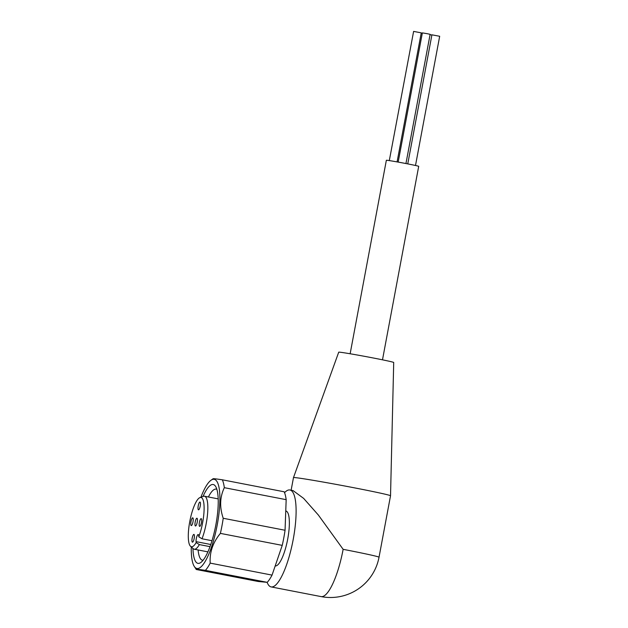 <?xml version="1.0" encoding="UTF-8"?>
<svg xmlns="http://www.w3.org/2000/svg" width="628" height="628" viewBox="0 0 628 628"><rect width="100%" height="100%" fill="white"/><g stroke="black" fill="none" stroke-linecap="round" stroke-linejoin="round"><path stroke-width="0.94" d="M421.215 33.017L422.299 33.221M407.76 163.892L431.915 34.823L439.679 36.275L415.5 165.486M398.176 162.095L422.361 32.884L427.252 33.7L430.125 34.336L405.947 163.539M389.305 160.595L413.616 31.4L421.247 32.852L397.092 161.898M350.141 353.768L386.353 160.273A16.454 0.4 10.6 0 1 386.911 160.273A16.454 0.4 10.6 0 1 404.683 163.304A16.454 0.4 10.6 0 1 418.703 166.326L382.491 359.82M338.72 352.182A27.977 0.675 10.6 0 1 373.377 358.007A27.977 0.675 10.6 0 1 393.709 362.482L390.53 495.767A49.369 1.193 10.6 0 1 390.53 495.775A49.369 1.193 10.6 0 0 354.639 487.885A49.369 1.193 10.6 0 0 293.48 477.61L338.72 352.182M285.756 510.972L285.858 510.988A27.977 7.159 101 0 1 287.695 539.13A27.977 7.159 101 0 1 275.213 565.914L275.197 565.914M203.032 496.458A40.153 10.276 101 0 1 215.616 486.433A40.153 10.276 101 0 1 215.851 524.898A40.153 10.276 101 0 1 200.882 562.452A40.153 10.276 101 0 1 192.953 548.456M216.856 489.338A36.204 9.271 -79 0 0 216.213 489.11A36.204 9.271 -79 0 0 208.394 496.984M210.019 546.65L199.359 544.586L196.132 542.608A25.089 6.421 101 0 1 190.527 546.266A25.089 6.421 101 0 1 189.782 521.507A25.089 6.421 101 0 1 199.955 497.588L203.362 496.332A26.988 6.908 101 0 1 204.461 496.222A26.988 6.908 101 0 1 206.235 523.367A26.988 6.908 101 0 1 202.02 538.785L212.005 540.716M199.359 544.586A26.988 6.908 101 0 1 194.193 549.21A26.988 6.908 101 0 1 193.22 548.699L190.527 546.266M199.955 497.588A25.089 6.421 101 0 1 202.624 522.716A25.089 6.421 101 0 1 198.793 536.807L202.02 538.785M199.406 522.41A3.949 1.013 101 0 1 201.172 518.634A3.949 1.013 101 0 1 201.431 522.606A3.949 1.013 101 0 1 199.665 526.382A3.949 1.013 101 0 1 199.406 522.41M198.22 505.846A3.949 1.013 101 0 1 199.979 502.062A3.949 1.013 101 0 1 200.238 506.035A3.949 1.013 101 0 1 198.479 509.818A3.949 1.013 101 0 1 198.22 505.846M195.19 522.017A3.949 1.013 101 0 1 196.957 518.233A3.949 1.013 101 0 1 197.216 522.206A3.949 1.013 101 0 1 195.457 525.989A3.949 1.013 101 0 1 195.19 522.017M190.983 521.617A3.949 1.013 101 0 1 192.741 517.833A3.949 1.013 101 0 1 193 521.805A3.949 1.013 101 0 1 191.242 525.589A3.949 1.013 101 0 1 190.983 521.617M192.168 538.188A3.949 1.013 101 0 1 193.926 534.404A3.949 1.013 101 0 1 194.193 538.377A3.949 1.013 101 0 1 192.427 542.16A3.949 1.013 101 0 1 192.168 538.188M200.913 497.235A45.42 11.626 101 0 1 210.882 480.349A45.42 11.626 101 0 1 217.202 525.024A45.42 11.626 101 0 1 194.217 566.338A45.42 11.626 101 0 1 191.281 546.949M213.261 478.952C212.162 478.434 215.184 478.724 222.336 479.808A49.369 12.639 101 0 1 224.329 487.681C219.839 497.086 219.47 507.283 223.223 518.273A49.369 12.639 101 0 1 221.959 525.84A49.369 12.639 101 0 1 220.389 533.384C212.876 542.506 209.485 552.42 210.207 563.12A49.369 12.639 101 0 1 205.387 570.357C198.236 569.274 195.214 568.984 196.313 569.502L194.217 566.338M284.547 492.666A49.369 12.639 101 0 1 289.924 489.989A49.369 12.639 101 0 1 293.174 539.64A49.369 12.639 101 0 1 271.139 586.913A49.369 12.639 101 0 1 267.12 582.329M271.139 586.913L321.112 596.6A49.369 12.639 -79 0 0 343.139 549.327L318.333 515.007L303.638 498.389L293.064 490.594L289.924 489.989M222.336 479.808L284.17 491.787A49.369 12.639 101 0 1 286.172 499.668L285.057 530.26A49.369 12.639 101 0 1 282.231 545.371L272.05 575.107A49.369 12.639 101 0 1 267.23 582.337L258.155 581.481L196.313 569.502M224.329 487.681L286.172 499.668M223.223 518.273L285.057 530.26M220.389 533.384L282.231 545.371M210.207 563.12L272.05 575.107M205.387 570.357L267.23 582.337M198.126 549.971A36.204 9.271 -79 0 0 202.436 560.192A36.204 9.271 -79 0 0 203.119 560.223M196.132 542.608L196.062 541.642A4.278 1.099 101 0 1 196.697 536.995A4.278 1.099 101 0 1 198.213 534.546A4.278 1.099 101 0 1 198.723 535.841L198.793 536.807M430.062 34.681L431.883 35.003M321.112 596.6A49.369 49.369 0 0 0 379.029 557.217A49.369 1.193 -169.4 0 0 343.139 549.327M196.062 541.642L210.78 544.5M207.915 551.871L194.193 549.21M291.125 490.217L293.48 477.61M379.029 557.217L390.53 495.775M210.882 480.349L213.073 478.756M218.183 498.883L204.461 496.222"/></g></svg>
